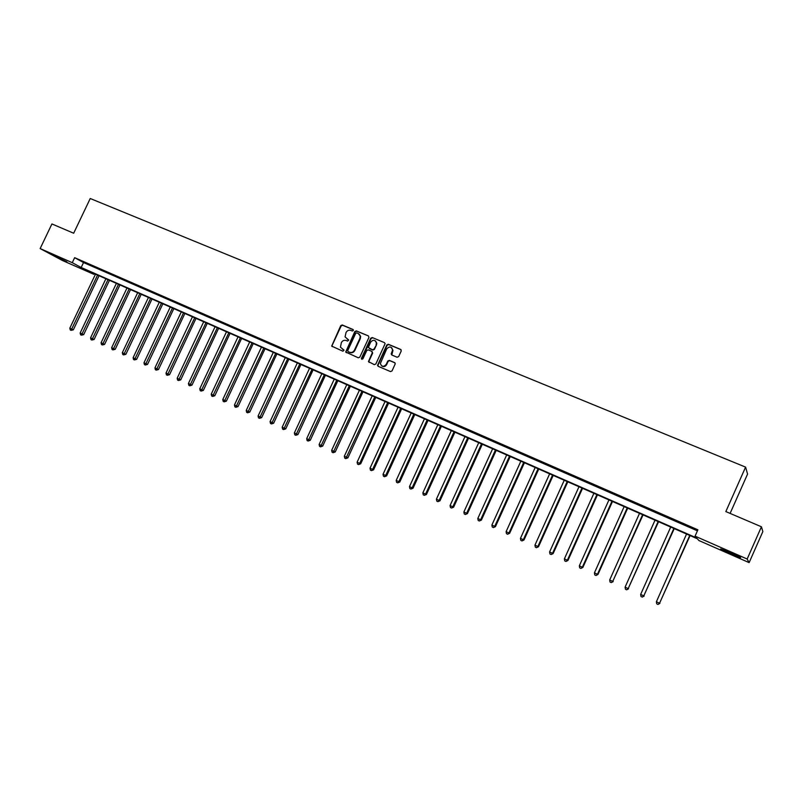<?xml version="1.0" encoding="UTF-8"?>
<svg xmlns="http://www.w3.org/2000/svg" width="803" height="803" viewBox="0 0 803 803"><rect width="100%" height="100%" fill="white"/><g stroke="black" fill="none" stroke-linecap="round" stroke-linejoin="round"><path stroke-width="1.2" d="M353.34 330.535L352.989 329.471L342.249 324.984L340.743 325.647L331.679 346.103L342.911 351.222L344.015 350.128L340.442 347.187L341.365 342.62C342.53 340.592 344.146 339.89 346.203 340.512L347.599 341.104L348.713 340.06L345.059 336.889L346.043 332.522C347.207 330.505 348.823 329.802 350.891 330.414L352.276 330.997L353.34 330.535M731.031 553.899L720.682 548.931L729.927 552.273L740.336 557.262C741.661 558.276 738.559 557.152 731.031 553.899M66.83 261.828L54.574 255.826L66.83 261.828M397.104 357.235L398.659 356.572L401.239 350.981L400.697 349.435L388.361 344.276L386.805 344.939L377.54 365.365L378.183 366.319L390.489 371.578L392.045 370.916L395.267 363.779L394.624 362.605L389.335 360.366L387.789 361.029L386.243 364.371C383.623 367.192 381.666 366.901 380.361 363.498L386.705 348.934C389.535 346.043 391.493 346.444 392.587 350.138L391.161 353.902L391.814 355.006L397.104 357.235M40.15 248.579L51.924 223.947L73.675 233.231L90.237 198.512L745.585 467.115L725.832 511.581L761.435 526.778L747.161 559.029L749.119 562.622L698.911 540.539L697.385 538.793L85.259 269.688L93.851 274.325L62.403 260.483L40.15 248.579L72.27 262.681L81.173 267.489L696.653 537.97L695.057 536.153L747.161 559.029M695.057 536.153L697.887 529.809L74.649 257.683L72.27 262.681M368.938 337.451L368.416 335.925L356.361 330.886L354.846 331.549L345.702 352.035L358.299 357.807L359.824 357.144L368.938 337.451M372.271 337.541L384.456 342.64L385.109 343.674L375.844 363.99L374.298 364.652L368.447 361.581L372.261 352.858L371.739 351.323L368.286 349.867L366.75 350.53L362.906 358.861L361.4 358.78L361.47 358.238L370.735 338.204L372.271 337.541L384.456 342.64M74.649 257.683L83.532 262.551L697.426 530.843M83.161 261.878L88.21 264.087L83.221 261.748M93.7 266.486L98.799 268.714L93.77 266.345M104.34 271.133L109.479 273.371L104.4 270.992M115.06 275.82L120.249 278.079L115.13 275.68M125.88 280.548L131.11 282.827L125.951 280.408M136.801 285.316L142.071 287.615L136.861 285.175M147.812 290.124L153.132 292.443L147.872 289.983M158.914 294.972L164.284 297.321L158.984 294.831M170.126 299.87L175.536 302.229L170.186 299.73M181.428 304.809L186.888 307.188L181.488 304.658M192.83 309.787L198.341 312.196L192.901 309.647M204.343 314.816L209.904 317.245L204.404 314.676M215.947 319.885L221.558 322.334L216.017 319.745M227.671 325.004L233.332 327.483L227.741 324.864M239.495 330.174L245.206 332.663L239.565 330.023M251.419 335.383L257.191 337.902L251.49 335.232M263.464 340.643L269.286 343.182L263.535 340.492M275.62 345.952L281.492 348.512L275.69 345.802M287.875 351.312L293.808 353.902L287.946 351.162M300.262 356.713L306.244 359.332L300.332 356.562M312.748 362.173L318.791 364.813L312.819 362.023M325.366 367.684L331.458 370.344L325.436 367.533M338.093 373.244L344.246 375.934L338.163 373.094M350.951 378.855L357.154 381.576L351.021 378.705M363.92 384.527L370.193 387.267L363.99 384.376M377.019 390.248L383.352 393.008L377.089 390.087M390.238 396.02L396.632 398.82L390.308 395.869M403.588 401.851L410.052 404.672L403.668 401.701M417.078 407.743L423.593 410.594L417.148 407.583M430.689 413.686L437.264 416.566L430.759 413.535M444.43 419.698L451.075 422.599L444.501 419.537M458.312 425.761L465.027 428.692L458.383 425.6M472.335 431.884L479.11 434.845L472.405 431.723M486.488 438.067L493.333 441.058L486.568 437.906M500.791 444.31L507.707 447.331L500.861 444.149M515.235 450.624L522.221 453.675L515.305 450.463M529.829 456.997L536.886 460.079L529.9 456.837M544.564 463.431L551.691 466.553L544.635 463.271M559.45 469.936L566.647 473.087L559.53 469.775M574.496 476.51L581.763 479.682L574.567 476.34M589.693 483.145L597.041 486.357L589.763 482.984M605.04 489.85L612.468 493.102L605.121 489.689M620.558 496.635L628.056 499.908L620.629 496.465M636.227 503.481L643.815 506.793L636.307 503.31M652.076 510.397L659.735 513.749L652.146 510.226M668.086 517.393L675.825 520.776L668.156 517.222M684.256 524.459L692.086 527.882L684.337 524.289M730.108 513.408L747.573 474.061L745.585 467.115M761.435 526.778L762.85 531.576L749.119 562.622M94.192 273.612L93.851 274.325M83.532 262.551L81.173 267.489M348.602 339.82L347.318 339.278M343.895 349.917L342.64 349.385M353.3 329.732L342.66 325.285L341.155 325.938L332.131 345.41L332.281 346.675M368.416 335.925L356.763 331.177L355.247 331.84L346.183 351.413L346.344 352.688M356.773 332.874L355.709 333.345L347.739 350.55L348.101 351.614L349.576 352.246C351.644 352.878 353.27 352.176 354.444 350.138L359.905 338.354L360.226 336.015L358.248 333.496L356.773 332.874M359.102 334.018L360.627 336.306L360.306 338.645L354.856 350.419C353.671 352.447 352.055 353.149 349.988 352.517L348.512 351.885M372.13 351.604L372.652 353.139L368.958 361.149L369.119 362.434M372.662 337.832L371.127 338.495L361.932 359.353M376.105 344.547L376.416 342.961C375.071 339.679 373.124 339.438 370.595 342.229L368.366 347.478L372.451 349.787L373.987 349.124L376.497 344.828L376.808 343.252L375.463 340.934M376.497 344.828L374.379 349.405L372.843 350.068L369.39 348.612M391.633 347.649L392.958 350.419L391.804 355.006M381.796 365.987C383.724 367.122 385.33 366.67 386.624 364.642L386.243 364.371M395.006 362.876L389.716 360.637L388.17 361.3L386.624 364.642M401.099 349.737L388.742 344.557L387.187 345.22L378.042 365.034L378.213 366.329M95.487 274.184L69.811 328.206L73.344 329.822L99.04 275.74M73.344 329.822L71.086 330.354L97.564 275.098M71.086 330.354L70.262 329.963L69.811 328.206M105.896 278.761L80.139 333.014L83.673 334.64L109.449 280.317M83.673 334.64L81.424 335.172L107.993 279.685M81.424 335.172L80.591 334.791L80.139 333.014M116.395 283.379L90.548 337.872L94.092 339.498L119.948 284.935M94.092 339.498L91.843 340.04L118.503 284.302M91.843 340.04L91 339.649L90.548 337.872M126.984 288.036L101.058 342.771L104.591 344.397L130.538 289.592M104.591 344.397L102.352 344.949L129.112 288.97M102.352 344.949L101.499 344.557L101.058 342.771M137.664 292.724L111.647 347.709L115.19 349.335L141.218 294.289M115.19 349.335L112.942 349.897L139.812 293.667M112.942 349.897L112.099 349.506L111.647 347.709M148.435 297.461L122.327 352.698L125.87 354.324L151.998 299.027M125.87 354.324L123.632 354.896L150.603 298.415M123.632 354.896L122.779 354.494L122.327 352.698M159.295 302.239L133.107 357.726L136.651 359.342L162.858 303.805M136.651 359.342L134.422 359.925L161.483 303.193M134.422 359.925L133.549 359.523L133.107 357.726M170.256 307.057L143.978 362.795L147.521 364.421L173.819 308.623M147.521 364.421L145.293 365.004L172.454 308.021M145.293 365.004L144.42 364.602L143.978 362.795M181.307 311.915L154.939 367.904L158.492 369.531L184.871 313.481M158.492 369.531L156.264 370.133L183.526 312.889M156.264 370.133L155.381 369.721L154.939 367.904M192.459 316.814L166 373.064L169.553 374.69L196.022 318.379M169.553 374.69L167.325 375.292L194.697 317.797M167.325 375.292L166.442 374.881L166 373.064M203.701 321.762L177.162 378.263L180.715 379.889L207.274 323.328M180.715 379.889L178.497 380.512L205.959 322.756M178.497 380.512L177.593 380.09L177.162 378.263M215.053 326.751L188.414 383.513L191.967 385.139L218.617 328.317M191.967 385.139L189.759 385.771L217.332 327.754M189.759 385.771L188.856 385.35L188.414 383.513M226.496 331.78L199.766 388.813L203.33 390.439L230.07 333.345M203.33 390.439L201.121 391.071L228.795 332.793M201.121 391.071L200.208 390.649L199.766 388.813M238.039 336.858L211.229 394.153L214.782 395.779L241.613 338.424M214.782 395.779L212.584 396.431L240.368 337.872M212.584 396.431L211.661 395.999L211.229 394.153M249.693 341.978L222.782 399.543L226.346 401.179L253.266 343.554M226.346 401.179L224.147 401.831L252.032 343.011M224.147 401.831L223.214 401.4L222.782 399.543M261.447 347.147L234.446 404.983L238.009 406.619L265.03 348.723M238.009 406.619L235.811 407.282L263.816 348.181M235.811 407.282L234.877 406.84L234.446 404.983M273.311 352.356L246.22 410.474L248.579 411.578L249.773 412.1L276.884 353.932M249.773 412.1L247.595 412.782L275.69 353.41M247.595 412.782L246.641 412.34L246.22 410.474M285.276 357.626L258.094 416.014L261.658 417.64L288.859 359.192M261.658 417.64L259.469 418.323L287.685 358.68M259.469 418.323L258.516 417.881L258.094 416.014M297.351 362.936L270.069 421.595L273.632 423.231L300.934 364.502M273.632 423.231L271.464 423.924L299.78 364M271.464 423.924L270.501 423.472L270.069 421.595M309.546 368.286L282.164 427.236L285.727 428.872L313.12 369.862M285.727 428.872L283.559 429.575L311.996 369.37M283.559 429.575L282.586 429.123L282.164 427.236M321.842 373.696L294.37 432.927L297.933 434.564L325.426 375.272M297.933 434.564L295.775 435.276L324.312 374.78M295.775 435.276L294.791 434.824L294.37 432.927M334.249 379.157L306.686 438.669L309.165 439.833L310.249 440.305L337.832 380.732M310.249 440.305L308.091 441.038L336.748 380.251M308.091 441.038L307.107 440.576L306.686 438.669M346.786 384.657L319.112 444.471L322.686 446.107L350.359 386.233M322.686 446.107L320.538 446.839L349.305 385.771M320.538 446.839L319.534 446.378L319.112 444.471M359.423 390.218L331.659 450.322L335.232 451.959L363.006 391.794M335.232 451.959L333.084 452.701L361.962 391.342M333.084 452.701L332.081 452.23L331.659 450.322M372.19 395.829L344.326 456.224L346.876 457.419L347.89 457.861L375.764 397.405M347.89 457.861L345.762 458.623L374.75 396.963M345.762 458.623L344.738 458.142L344.326 456.224M385.069 401.49L357.114 462.187L359.684 463.391L360.677 463.823L388.652 403.066M360.677 463.823L358.55 464.596L359.684 463.391L387.658 402.634M358.55 464.596L357.516 464.114L357.114 462.187M398.067 407.211L370.012 468.209L372.612 469.414L373.576 469.835L401.651 408.787M373.576 469.835L371.458 470.628L372.612 469.414L400.687 408.356M371.458 470.628L370.424 470.136L370.012 468.209M411.196 412.983L383.041 474.282L385.661 475.506L386.604 475.918L414.78 414.559M386.604 475.918L384.496 476.711L385.661 475.506L413.836 414.137M384.496 476.711L383.443 476.219L383.041 474.282M424.446 418.805L396.19 480.415L398.84 481.649L399.753 482.051L428.029 420.381M399.753 482.051L397.656 482.854L398.84 481.649L427.116 419.979M397.656 482.854L396.592 482.362L396.19 480.415M437.826 424.687L409.47 486.608L412.14 487.853L413.033 488.234L441.399 426.263M413.033 488.234L410.935 489.057L412.14 487.853L440.516 425.871M410.935 489.057L409.871 488.565L409.47 486.608M451.336 430.629L422.87 492.861L425.57 494.116L426.433 494.487L454.91 432.195M426.433 494.487L424.345 495.321L425.57 494.116L454.046 431.823M424.345 495.321L423.271 494.819L422.87 492.861M464.967 436.621L436.41 499.175L439.131 500.44L439.974 500.801L468.54 438.197M439.974 500.801L437.896 501.644L439.131 500.44L467.707 437.826M437.896 501.644L436.802 501.142L436.41 499.175M478.739 442.674L450.071 505.549L452.822 506.823L453.635 507.175L482.312 444.25M453.635 507.175L451.567 508.038L452.822 506.823L481.509 443.888M451.567 508.038L450.463 507.516L450.071 505.549M492.64 448.787L463.873 511.983L466.653 513.278L467.436 513.609L496.214 450.353M467.436 513.609L465.369 514.482L466.653 513.278L495.441 450.011M465.369 514.482L464.264 513.96L463.873 511.983M506.683 454.96L477.815 518.477L480.616 519.792L481.368 520.103L510.246 456.526M481.368 520.103L479.321 520.996L480.616 519.792L509.503 456.204M479.321 520.996L478.197 520.474L477.815 518.477M520.856 461.193L491.888 525.042L494.718 526.366L495.441 526.668L524.429 462.759M495.441 526.668L493.393 527.571L494.718 526.366L523.707 462.448M493.393 527.571L492.269 527.039L491.888 525.042M535.179 467.487L506.101 531.666L508.961 533.001L509.644 533.292L538.743 469.052M509.644 533.292L507.616 534.216L508.961 533.001L538.06 468.751M507.616 534.216L506.472 533.674L506.101 531.666M549.633 473.84L520.454 538.361L523.335 539.716L523.998 539.987L553.197 475.406M523.998 539.987L521.98 540.921L523.335 539.716L552.544 475.125M521.98 540.921L520.826 540.379L520.454 538.361M564.238 480.264L534.949 545.127L537.869 546.492L538.492 546.753L567.801 481.83M538.492 546.753L536.484 547.696L537.869 546.492L567.179 481.559M536.484 547.696L535.32 547.144L534.949 545.127M578.993 486.748L549.593 551.952L552.544 553.327L553.137 553.578L582.546 488.314M553.137 553.578L551.139 554.532L552.544 553.327L581.964 488.053M551.139 554.532L549.965 553.99L549.593 551.952M593.889 493.303L564.389 558.858L567.36 560.243L567.932 560.474L597.452 494.859M567.932 560.474L565.944 561.448L567.36 560.243L596.89 494.618M565.944 561.448L564.75 560.895L564.389 558.858M608.945 499.918L579.334 565.824L582.336 567.229L582.868 567.44L612.498 501.474M582.868 567.44L580.89 568.434L582.336 567.229L611.976 501.253M580.89 568.434L579.696 567.872L579.334 565.824M624.152 506.603L594.421 572.86L597.462 574.286L597.954 574.476L627.695 508.158M597.954 574.476L595.997 575.48L597.462 574.286L627.213 507.948M595.997 575.48L594.782 574.918L594.421 572.86M639.509 513.358L609.678 579.977L612.749 581.412L643.052 514.914M613.201 581.593L611.254 582.607L612.749 581.412L642.601 514.713M611.254 582.607L610.029 582.034L609.678 579.977M655.027 520.173L625.085 587.164L628.187 588.609L658.57 521.729M628.608 588.77L626.671 589.814L628.187 588.609L658.149 521.548M626.671 589.814L625.437 589.231L625.085 587.164M670.706 527.069L640.653 594.421L643.785 595.886L674.239 528.625M644.177 596.027L642.249 597.081L643.785 595.886L673.868 528.454M642.249 597.081L640.995 596.499L640.653 594.421M686.555 534.035L656.382 601.758L659.554 603.234L690.078 535.591M659.905 603.364L657.988 604.438L659.554 603.234L689.747 535.44M657.988 604.438L656.724 603.846L656.382 601.758"/></g></svg>
